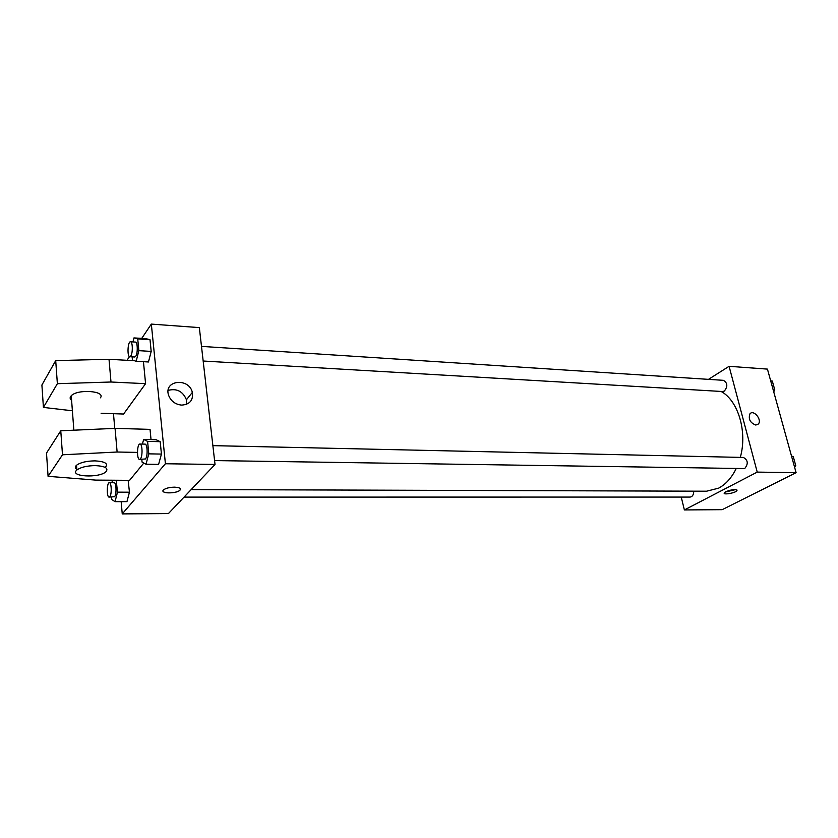 <?xml version="1.0" encoding="UTF-8"?>
<svg xmlns="http://www.w3.org/2000/svg" width="838" height="838" viewBox="0 0 838 838"><rect width="100%" height="100%" fill="white"/><g stroke="black" fill="none" stroke-linecap="round" stroke-linejoin="round"><path stroke-width="1.26" d="M783.226 426.133L783.708 427.872M708.498 379.352L729.091 366.311L767.44 369.108L796.1 472.663L722.188 509.672L684.374 509.933L681.242 497.081M729.091 366.311L757.227 472.108L796.1 472.663M755.813 425.055C750.157 422.855 748.198 419.126 749.926 413.857C753.551 409.143 762.402 419.89 758.317 424.038L755.813 425.055L758.317 424.038C762.402 419.89 753.551 409.143 749.926 413.857M191.19 489.57L706.56 491.215L718.637 488.156C725.729 484.374 731.543 477.922 736.068 468.819M740.3 457.391C747.59 431.79 738.152 400.491 721.068 391.44M757.227 472.108L684.374 509.933M203.173 361.021L722.607 391.535L724.336 391.074C727.908 386.465 727.594 382.882 723.404 380.326L201.497 346.387M214.58 460.575L744.689 468.568C748.47 463.833 748.041 460.125 743.39 457.454L212.873 445.638M693.728 491.173C693.675 494.713 692.471 496.683 690.124 497.081L184.046 497.102M725.802 491.697C732.276 489.298 736.005 488.942 736.99 490.607C735.691 493.006 722.429 495.289 724.336 492.796L725.802 491.697M735.743 489.56L725.121 492.095M141.716 338.416L151.332 324.096L199.339 327.606L215.031 464.451L168.417 513.579L122.243 513.904L121.164 501.648M181.689 405.11C175.236 404.429 170.858 401.119 168.564 395.18C163.462 380.085 189.074 377.351 192.342 392.425C193.379 400.229 189.817 404.461 181.689 405.11M151.332 324.096L165.411 463.749L215.031 464.451M186.644 404.272L186.434 399.747C182.852 391.294 176.755 388.172 168.155 390.382M127.009 360.309L129.492 356.621M114.764 428.386L113.476 413.689M174.419 487.161C179.521 487.391 181.343 488.418 179.908 490.251C176.284 493.949 159.147 493.551 163.609 489.832C165.872 488.187 169.475 487.297 174.419 487.161M165.411 463.749L122.243 513.904M163.012 490.974C162.897 493.896 177.028 493.268 179.908 490.251L180.495 489.109M148.473 361.974L151.186 351.415L148.473 361.974L136.185 361.272L132.446 360.078L132.142 356.852M146.168 338.72L150.023 339.715L151.186 351.415L150.023 339.715L146.168 338.72L133.965 337.903L137.725 338.908L138.857 350.651L136.185 361.272M126.947 501.637L129.45 492.189L126.947 501.637L115.026 501.669L111.601 499.364L111.412 497.102M128.162 480.331L129.45 492.189L128.162 480.331M158.592 464.399L161.441 454.081L158.592 464.399L146.001 464.221L142.062 462.094L141.811 459.423M156.161 439.751L160.205 441.689L161.441 454.081L160.205 441.689L156.161 439.751L143.644 439.447L147.593 441.385L148.797 453.85L146.001 464.221M143.445 361.691L145.582 383.668L123.584 414.035L101.094 413.26M143.801 463.037L129.576 480.342L95.762 480.111L48.08 476.33L46.499 453.054L60.765 430.774L115.057 428.375L150.033 429.37L151.039 439.636M100.413 397.82C105.976 390.917 77.525 388.78 71.251 395.766C69.669 397.422 69.784 398.951 71.597 400.375M145.582 383.668L110.993 382.013L57.372 383.689L43.419 407.404L72.382 410.788M76.834 469.374C75.001 468.149 74.896 466.776 76.52 465.268C80.375 462.45 86.544 460.984 95.019 460.869C104.781 461.466 108.312 463.519 105.609 467.028M48.08 476.33L62.494 454.793L117.121 452.017L137.453 452.405M95.406 465.603C105.169 466.179 108.699 468.201 105.997 471.7C99.355 478.383 68.653 476.728 76.876 470.003C80.741 467.195 86.922 465.729 95.406 465.603M43.419 407.404L41.9 385.009L55.706 360.612L109.013 359.282L134.509 360.738M109.013 359.282L110.993 382.013M55.706 360.612L57.372 383.689M60.765 430.774L62.494 454.793M115.057 428.375L117.121 452.017M791.533 456.165L793.24 456.532L795.765 465.635L794.738 467.3M791.627 456.501L793.24 456.532M794.152 465.603L795.765 465.635M795.482 464.598L794.215 460.052M770.688 380.808L772.322 381.049L774.741 389.764L773.673 391.618M770.719 380.944L772.322 381.049M773.139 389.67L774.741 389.764M773.757 391.922L774.302 390.518M774.542 389.073L773.338 384.726M116.231 480.247L117.488 492.168L115.026 501.669M111.883 482.74L112.522 480.226M109.129 497.102L114.597 496.693C116.744 494.462 116.346 482.374 114.146 482.751L109.359 482.719C106.772 482.374 106.52 497.437 109.129 497.102L109.799 496.693C111.936 494.462 111.538 482.353 109.359 482.719M116.461 480.394L128.403 480.478M117.488 492.168L129.45 492.189M142.418 444.067L143.644 439.447M139.579 459.392L145.498 458.962C147.917 456.417 147.509 443.773 145.016 444.13L139.956 444.014C136.992 443.595 136.594 459.695 139.579 459.392L140.428 458.878C142.827 456.333 142.418 443.658 139.956 444.014M147.593 441.385L160.205 441.689M148.797 453.85L161.441 454.081M132.959 341.935L133.965 337.903M129.785 356.705L134.719 356.998L135.714 356.307C137.924 353.458 137.704 341.852 135.442 342.093L130.508 341.778C127.732 341.255 126.978 356.894 129.785 356.705L130.77 356.014C132.959 353.154 132.739 341.537 130.508 341.778M137.725 338.908L150.023 339.715M138.857 350.651L151.186 351.415M736.791 489.821L736.99 490.607M192.342 392.425L186.434 399.747M71.251 395.766L73.859 430.198M76.876 470.003L76.52 465.268"/></g></svg>
